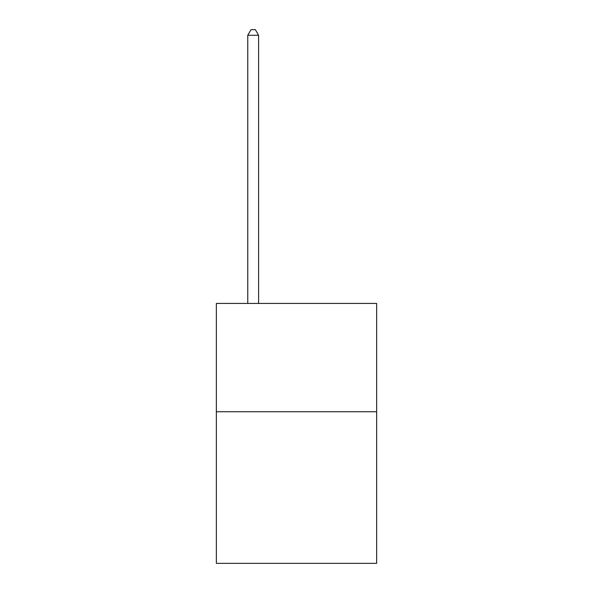 <?xml version="1.0" encoding="UTF-8"?>
<svg xmlns="http://www.w3.org/2000/svg" width="593" height="593" viewBox="0 0 593 593"><rect width="100%" height="100%" fill="white"/><g stroke="black" fill="none" stroke-linecap="round" stroke-linejoin="round"><path stroke-width="0.89" d="M376.644 411.727L376.644 563.35L216.356 563.35L216.356 303.431L376.644 303.431L376.644 411.727L216.356 411.727M258.592 303.431L258.592 35.283L247.763 35.283L247.763 303.431M247.763 35.283L251.017 29.65L255.346 29.65L258.592 35.283"/></g></svg>
